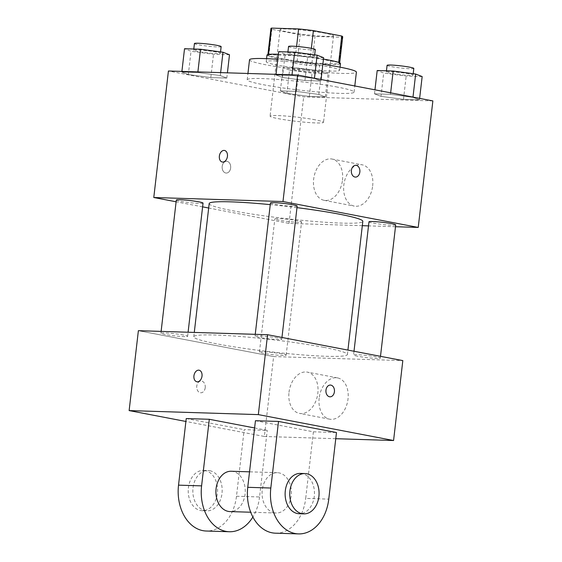 <?xml version="1.0" encoding="UTF-8"?>
<svg xmlns="http://www.w3.org/2000/svg" width="562" height="562" viewBox="0 0 562 562"><rect width="100%" height="100%" fill="white"/><g stroke="black" fill="none" stroke-linecap="round" stroke-linejoin="round"><path stroke-width="0.42" stroke-dasharray="2.81 2.11" d="M315.254 119.825A26.899 2.122 -173.4 0 0 286.402 116.081A26.899 2.122 -173.4 0 0 270.076 116.158A26.899 2.122 -173.4 0 0 296.553 121.357A26.899 2.122 -173.4 0 0 323.515 122.34A26.899 2.122 -173.4 0 0 315.254 119.825M325.265 33.256A26.899 2.122 -173.4 0 0 296.413 29.519A26.899 2.122 -173.4 0 0 280.094 29.589A26.899 2.122 -173.4 0 0 306.564 34.795A26.899 2.122 -173.4 0 0 333.526 35.771A26.899 2.122 -173.4 0 0 325.265 33.256M268.488 54.437L268.453 54.732A36.123 2.852 -173.4 0 0 267.842 55.167A36.123 2.852 -173.4 0 0 268.791 55.954L297.136 61.384A36.123 2.852 -173.4 0 0 311.924 63.056L338.998 63.899L342.082 37.268L315.008 36.425A36.123 2.852 -173.4 0 1 300.213 34.746L271.875 29.322A36.123 2.852 -173.4 0 1 270.926 28.529M342.082 37.268A36.123 2.852 -173.4 0 0 342.694 36.832M268.453 54.732L295.528 55.582L296.588 46.435M311.348 48.353L310.322 57.254L338.689 62.438M310.322 57.254A36.123 2.852 -173.4 0 0 295.528 55.582M338.998 63.899A36.123 2.852 -173.4 0 0 339.61 63.471A36.123 2.852 -173.4 0 0 338.661 62.677M278.359 54.275A36.98 2.922 6.6 0 1 323.459 59.108M340.467 63.569A36.98 2.922 6.6 0 1 303.396 62.22A36.98 2.922 6.6 0 1 266.992 55.069M276.392 60.893A36.98 2.922 -173.4 0 0 266.219 61.729A36.98 2.922 -173.4 0 0 302.623 68.88A36.98 2.922 -173.4 0 0 339.694 70.229A36.98 2.922 -173.4 0 0 328.334 66.766A36.98 2.922 -173.4 0 0 276.392 60.893M311.924 63.056L315.008 36.425M268.791 55.954L271.875 29.322M297.136 61.384L300.213 34.746M322.862 64.293A53.79 4.25 -173.4 0 0 277.776 59.312M249.521 59.797A53.79 4.25 -173.4 0 0 302.468 70.201A53.79 4.25 -173.4 0 0 356.392 72.161M337.558 87.103A53.79 4.25 -173.4 0 0 279.855 79.621A53.79 4.25 -173.4 0 0 247.21 79.769A53.79 4.25 -173.4 0 0 300.157 90.173A53.79 4.25 -173.4 0 0 354.081 92.133A53.79 4.25 -173.4 0 0 337.558 87.103M188.333 74.556L181.835 72.027L197.817 72.526L220.297 75.554L226.795 78.076L210.813 77.577L188.333 74.556L181.835 72.027L197.817 72.526L220.297 75.554L226.795 78.076L210.813 77.577L188.333 74.556L191.024 51.247L184.526 48.725M286.866 93.418L280.368 90.889L296.35 91.388L318.83 94.416L325.328 96.938L309.346 96.439L286.866 93.418L280.368 90.889L296.35 91.388L318.83 94.416L325.328 96.938L309.346 96.439L286.866 93.418L289.556 70.109L283.058 67.588L299.047 68.086L321.527 71.107L328.025 73.636L312.043 73.137L289.556 70.109M432.866 100.914L303.67 96.882L168.424 70.995M282.461 77.493L275.963 74.964L291.945 75.463L314.432 78.49L320.93 81.012L304.941 80.514L282.461 77.493L275.963 74.964L291.945 75.463L314.432 78.49L320.93 81.012L304.941 80.514L282.461 77.493L285.159 54.184L278.661 51.662M380.994 96.355L374.496 93.826L390.478 94.325L412.965 97.352L419.463 99.874L403.474 99.376L380.994 96.355L374.496 93.826L390.478 94.325L412.965 97.352L419.463 99.874L403.474 99.376L380.994 96.355L383.691 73.046L377.193 70.524M296.982 207.645A77.331 6.105 -173.4 0 0 270.252 204.638M209.19 203.577A77.331 6.105 -173.4 0 0 285.306 218.534A77.331 6.105 -173.4 0 0 362.82 221.358M362.321 225.685L289.03 223.395L208.678 208.017M202.601 206.851L176.11 201.786M395.493 226.718L368.51 225.875M297.438 220.718A13.446 1.061 -173.4 0 0 283.009 218.85A13.446 1.061 -173.4 0 0 274.846 218.885A13.446 1.061 -173.4 0 0 288.088 221.484A13.446 1.061 -173.4 0 0 301.569 221.976A13.446 1.061 -173.4 0 0 297.438 220.718M176.313 200.023A13.446 1.061 -173.4 0 0 189.556 202.622A13.446 1.061 -173.4 0 0 203.037 203.114M270.448 202.959A13.446 1.061 -173.4 0 0 283.684 205.559A13.446 1.061 -173.4 0 0 297.165 206.05M395.697 224.912A13.446 1.061 6.6 0 1 387.534 224.948A13.446 1.061 6.6 0 1 373.112 223.079A13.446 1.061 6.6 0 1 368.981 221.821M289.03 223.395L303.67 96.882M372.669 185.91A21.012 14.331 -79.2 0 0 362.202 164.821A21.012 14.331 -79.2 0 0 344.176 182.769A21.012 14.331 -79.2 0 0 354.299 206.099A21.012 14.331 -79.2 0 0 372.669 185.91M227.09 161.343A5.887 4.278 91.8 0 0 226.598 161.294A5.887 4.278 91.8 0 0 222.138 167.04A5.887 4.278 91.8 0 0 226.233 173.054A5.887 4.278 91.8 0 0 230.673 167.645A5.887 4.278 91.8 0 0 227.09 161.343A5.887 4.278 91.8 0 0 226.605 161.294A5.887 4.278 91.8 0 0 222.145 167.04A5.887 4.278 91.8 0 0 226.233 173.054A5.887 4.278 91.8 0 0 230.68 167.645A5.887 4.278 91.8 0 0 227.097 161.343M355.43 177.086L355.43 177.086A5.887 4.278 -88.2 0 1 354.938 177.03A5.887 4.278 -88.2 0 1 351.355 170.729A5.887 4.278 -88.2 0 1 355.795 165.319L355.802 165.319M342.49 180.135A21.012 14.331 -79.2 0 0 332.023 159.046A21.012 14.331 -79.2 0 0 313.996 176.988A21.012 14.331 -79.2 0 0 324.119 200.325A21.012 14.331 -79.2 0 0 342.49 180.135M224.505 150.461L224.505 150.461A5.887 4.011 100.8 0 1 227.434 156.369A5.887 4.011 100.8 0 1 222.292 162.025L222.292 162.018M323.663 347.302A77.331 6.105 -173.4 0 0 240.719 336.547A77.331 6.105 -173.4 0 0 193.785 336.757A77.331 6.105 -173.4 0 0 269.901 351.714A77.331 6.105 -173.4 0 0 347.414 354.531A77.331 6.105 -173.4 0 0 323.663 347.302M357.699 356.252A13.446 1.061 6.6 0 1 353.575 354.994A13.446 1.061 6.6 0 1 367.056 355.486A13.446 1.061 6.6 0 1 380.291 358.085A13.446 1.061 6.6 0 1 372.128 358.127A13.446 1.061 6.6 0 1 357.699 356.252M183.493 335.029A13.446 1.061 -173.4 0 0 169.071 333.161A13.446 1.061 -173.4 0 0 160.908 333.196A13.446 1.061 -173.4 0 0 174.143 335.802A13.446 1.061 -173.4 0 0 187.624 336.287A13.446 1.061 -173.4 0 0 183.493 335.029M277.628 337.966A13.446 1.061 -173.4 0 0 263.199 336.097A13.446 1.061 -173.4 0 0 255.043 336.132A13.446 1.061 -173.4 0 0 268.278 338.738A13.446 1.061 -173.4 0 0 281.759 339.223A13.446 1.061 -173.4 0 0 277.628 337.966M282.026 353.891A13.446 1.061 -173.4 0 0 267.603 352.023A13.446 1.061 -173.4 0 0 259.44 352.058A13.446 1.061 -173.4 0 0 272.675 354.664A13.446 1.061 -173.4 0 0 286.156 355.149A13.446 1.061 -173.4 0 0 282.026 353.891M273.617 356.575L402.821 360.6L273.617 356.575L138.378 330.681L273.617 356.575L264.372 436.477L185.896 421.458M422.16 76.573L406.171 76.074L383.691 73.046M408.904 73.833A13.446 1.061 -173.4 0 0 394.475 71.964A13.446 1.061 -173.4 0 0 386.319 71.999A13.446 1.061 -173.4 0 0 399.554 74.598A13.446 1.061 -173.4 0 0 413.035 75.09A13.446 1.061 -173.4 0 0 408.904 73.833M374.496 93.826L374.959 89.829M390.478 94.325L390.653 92.835M419.463 99.874L419.631 98.378M403.474 99.376L406.171 76.074M387.085 65.34A13.446 1.061 -173.4 0 0 400.32 67.946A13.446 1.061 -173.4 0 0 413.808 68.431M314.769 70.896A13.446 1.061 -173.4 0 0 300.347 69.028A13.446 1.061 -173.4 0 0 292.184 69.063A13.446 1.061 -173.4 0 0 305.419 71.669A13.446 1.061 -173.4 0 0 318.9 72.154A13.446 1.061 -173.4 0 0 314.769 70.896M280.368 90.889L283.058 67.588M296.35 91.388L299.047 68.086M318.83 94.416L321.527 71.107M325.328 96.938L328.025 73.636M309.346 96.439L312.043 73.137M315.542 64.237A13.446 1.061 -173.4 0 0 301.12 62.368A13.446 1.061 -173.4 0 0 292.957 62.403A13.446 1.061 -173.4 0 0 306.192 65.009A13.446 1.061 -173.4 0 0 319.673 65.494A13.446 1.061 -173.4 0 0 315.542 64.237M323.628 57.71L307.639 57.212L285.159 54.184M310.372 54.971A13.446 1.061 -173.4 0 0 295.942 53.102A13.446 1.061 -173.4 0 0 287.786 53.137A13.446 1.061 -173.4 0 0 301.021 55.736A13.446 1.061 -173.4 0 0 314.502 56.228A13.446 1.061 -173.4 0 0 310.372 54.971M275.963 74.964L276.033 74.353M291.945 75.463L292.022 74.851M320.93 81.012L321.099 79.516M304.941 80.514L307.639 57.212M288.552 46.477A13.446 1.061 -173.4 0 0 301.787 49.084A13.446 1.061 -173.4 0 0 315.275 49.568M229.493 54.774L213.511 54.275L191.024 51.247M216.237 52.034A13.446 1.061 -173.4 0 0 201.814 50.166A13.446 1.061 -173.4 0 0 193.651 50.201A13.446 1.061 -173.4 0 0 206.886 52.8A13.446 1.061 -173.4 0 0 220.367 53.292A13.446 1.061 -173.4 0 0 216.237 52.034M181.835 72.027L181.905 71.416M197.817 72.526L197.887 71.915M220.297 75.554L220.641 72.624M226.795 78.076L227.406 72.835M210.813 77.577L213.511 54.275M194.424 43.541A13.446 1.061 -173.4 0 0 207.659 46.147A13.446 1.061 -173.4 0 0 221.14 46.632M330.372 385.061L330.372 385.061A5.887 4.278 91.8 0 0 325.96 390.133A5.887 4.278 91.8 0 0 330.006 396.821L330.006 396.821M319.174 398.093A21.012 14.331 -79.2 0 0 329.648 419.182A21.012 14.331 -79.2 0 0 347.674 401.233A21.012 14.331 -79.2 0 0 337.544 377.903A21.012 14.331 -79.2 0 0 319.174 398.093M335.76 438.704L264.372 436.477M289.001 392.311A21.012 14.331 100.8 0 1 307.372 372.128A21.012 14.331 100.8 0 1 317.495 395.458A21.012 14.331 100.8 0 1 299.469 413.4A21.012 14.331 100.8 0 1 289.001 392.311M205.214 387.717A5.887 4.278 91.8 0 0 201.175 381.029A5.887 4.278 91.8 0 0 196.714 386.775A5.887 4.278 91.8 0 0 200.81 392.789A5.887 4.278 91.8 0 0 205.214 387.717M205.221 387.717A5.887 4.278 -88.2 0 1 200.81 392.789A5.887 4.278 -88.2 0 1 196.721 386.775A5.887 4.278 -88.2 0 1 201.182 381.029A5.887 4.278 -88.2 0 1 205.221 387.717M196.862 381.76L196.869 381.76A5.887 4.011 -79.2 0 0 197.297 381.809A5.887 4.011 -79.2 0 0 201.969 376.421A5.887 4.011 -79.2 0 0 199.081 370.203L199.081 370.203M255.443 420.72L313.406 431.813L336.476 432.536M254.607 427.956L267.259 430.38L244.189 429.656L236.49 496.246A40.345 29.336 -88.2 0 1 206.247 531.02M186.233 418.564L244.189 429.656M274.411 512.832A20.176 14.668 -88.2 0 1 262.124 491.237A20.176 14.668 -88.2 0 1 277.347 472.691A20.176 14.668 -88.2 0 1 291.383 493.31A20.176 14.668 -88.2 0 1 276.09 513.015A20.176 14.668 -88.2 0 1 274.411 512.832M313.406 431.813L305.7 498.403L328.77 499.119M275.464 533.183A40.345 29.336 91.8 0 0 305.7 498.403M231.207 471.251A20.176 14.668 -88.2 0 1 245.236 491.869A20.176 14.668 -88.2 0 1 229.949 511.582M236.49 496.246L259.56 496.963L267.259 430.38M259.56 496.963A40.345 29.336 -88.2 0 1 252.872 517.019M300.424 473.415A20.176 14.668 -88.2 0 1 314.453 494.033A20.176 14.668 -88.2 0 1 299.16 513.738M209.816 470.717A20.176 14.668 -88.2 0 1 222.102 492.312A20.176 14.668 -88.2 0 1 206.879 510.858A20.176 14.668 -88.2 0 1 192.85 490.24A20.176 14.668 -88.2 0 1 208.137 470.534A20.176 14.668 -88.2 0 1 209.816 470.717M205.2 470.577A20.176 14.668 91.8 0 0 203.521 470.387A20.176 14.668 91.8 0 0 188.235 490.092A20.176 14.668 91.8 0 0 202.264 510.718A20.176 14.668 91.8 0 0 217.494 492.172A20.176 14.668 91.8 0 0 205.2 470.577M280.094 29.589L270.076 116.158M333.526 35.771L323.515 122.34M339.694 70.229L340.052 67.159M266.219 61.729L266.578 58.659M267.842 55.167L267.919 54.542M339.61 63.471L339.68 62.846M354.081 92.133L354.798 85.965M247.21 79.769L247.94 73.474M324.119 200.325L354.299 206.099M332.023 159.046L362.202 164.821M347.414 354.531L347.927 350.098M193.785 336.757L194.283 332.43M354.004 351.257L353.575 354.994M380.495 356.329L380.291 358.085M187.624 336.287L188.094 332.233M160.908 333.196L161.118 331.39M281.759 339.223L281.962 337.467M255.043 336.132L255.246 334.327M286.156 355.149L301.569 221.976M259.44 352.058L274.846 218.885M413.035 75.09L413.196 73.713M386.319 71.999L386.452 70.812M318.9 72.154L319.673 65.494M292.184 69.063L292.957 62.403M314.502 56.228L314.664 54.851M287.786 53.137L287.92 51.95M220.367 53.292L220.529 51.915M193.651 50.201L193.792 49.013M337.544 377.903L307.372 372.128M329.648 419.182L299.469 413.4M277.347 472.691L249.535 471.827M276.09 513.015L250.701 512.228M202.264 510.718L206.879 510.858M203.521 470.387L208.137 470.534"/><path stroke-width="0.84" d="M268.488 54.437L271.537 28.1A36.123 2.852 -173.4 0 0 270.926 28.529L267.919 54.542M271.537 28.1L298.612 28.943A36.123 2.852 -173.4 0 1 313.399 30.615L341.745 36.045A36.123 2.852 -173.4 0 1 342.694 36.832L339.68 62.846M296.588 46.435L298.612 28.943M338.689 62.438L341.745 36.045M311.348 48.353L313.399 30.615M266.578 58.659L266.992 55.069A36.98 2.922 6.6 0 1 277.164 54.233A36.98 2.922 6.6 0 1 278.359 54.275M323.459 59.108A36.98 2.922 6.6 0 1 340.467 63.569L340.052 67.159M354.798 85.965L356.392 72.161A53.79 4.25 -173.4 0 0 339.87 67.131A53.79 4.25 -173.4 0 0 322.862 64.293M277.776 59.312A53.79 4.25 -173.4 0 0 249.521 59.797L247.94 73.474M176.11 201.786L153.784 197.508L168.424 70.995L297.628 75.02L432.866 100.914L418.226 227.427L395.493 226.718M153.784 197.508L282.988 201.54L297.628 75.02M227.434 156.369A5.887 4.011 100.8 0 1 222.292 162.018A5.887 4.011 100.8 0 1 219.454 155.484A5.887 4.011 100.8 0 1 224.505 150.461A5.887 4.011 100.8 0 1 227.434 156.369M347.927 350.098L362.82 221.358A77.331 6.105 -173.4 0 0 339.069 214.122A77.331 6.105 -173.4 0 0 296.982 207.645M270.252 204.638A77.331 6.105 -173.4 0 0 209.19 203.577L194.283 332.43M208.678 208.017L202.601 206.851M368.51 225.875L362.321 225.685M282.988 201.54L418.226 227.427M188.094 332.233L203.037 203.114A13.446 1.061 -173.4 0 0 198.906 201.856A13.446 1.061 -173.4 0 0 184.477 199.988A13.446 1.061 -173.4 0 0 176.313 200.023L161.118 331.39M281.962 337.467L297.165 206.05A13.446 1.061 -173.4 0 0 293.034 204.793A13.446 1.061 -173.4 0 0 278.612 202.924A13.446 1.061 -173.4 0 0 270.448 202.959L255.246 334.327M354.004 351.257L368.981 221.821A13.446 1.061 6.6 0 1 382.462 222.313A13.446 1.061 6.6 0 1 395.697 224.912L380.495 356.329M354.938 177.03A5.887 4.278 -88.2 0 1 351.355 170.729A5.887 4.278 -88.2 0 1 355.802 165.319A5.887 4.278 -88.2 0 1 359.891 171.333A5.887 4.278 -88.2 0 1 355.43 177.086A5.887 4.278 -88.2 0 1 354.938 177.03M355.795 165.319A5.887 4.278 -88.2 0 1 359.891 171.333A5.887 4.278 -88.2 0 1 355.43 177.086M222.292 162.025A5.887 4.011 100.8 0 1 219.461 155.491A5.887 4.011 100.8 0 1 224.505 150.461M185.896 421.458L129.134 410.59L138.378 330.681L267.575 334.713L402.821 360.6L393.576 440.51L335.76 438.704M374.959 89.829L377.193 70.524L393.175 71.023L415.662 74.044L422.16 76.573L419.631 98.378M390.653 92.835L393.175 71.023M412.993 97.107L415.662 74.044M413.196 73.713L413.808 68.431A13.446 1.061 -173.4 0 0 409.677 67.173A13.446 1.061 -173.4 0 0 395.248 65.304A13.446 1.061 -173.4 0 0 387.085 65.34L386.452 70.812M276.033 74.353L278.661 51.662L294.643 52.161L317.13 55.181L323.628 57.71L321.099 79.516M292.022 74.851L294.643 52.161M314.46 78.244L317.13 55.181M314.664 54.851L315.275 49.568A13.446 1.061 -173.4 0 0 311.144 48.311A13.446 1.061 -173.4 0 0 296.715 46.442A13.446 1.061 -173.4 0 0 288.552 46.477L287.92 51.95M181.905 71.416L184.526 48.725L200.515 49.224L222.995 52.245L229.493 54.774L227.406 72.835M197.887 71.915L200.515 49.224M220.641 72.624L222.995 52.245M220.529 51.915L221.14 46.632A13.446 1.061 -173.4 0 0 217.009 45.374A13.446 1.061 -173.4 0 0 202.587 43.506A13.446 1.061 -173.4 0 0 194.424 43.541L193.792 49.013M330.006 396.821A5.887 4.278 91.8 0 0 334.46 391.075A5.887 4.278 91.8 0 0 330.372 385.061A5.887 4.278 -88.2 0 1 334.467 391.075A5.887 4.278 -88.2 0 1 330.006 396.821A5.887 4.278 -88.2 0 1 325.967 390.133A5.887 4.278 -88.2 0 1 330.372 385.061M129.134 410.59L258.33 414.616L267.575 334.713L402.821 360.6M258.33 414.616L393.576 440.51M197.297 381.809A5.887 4.011 100.8 0 1 196.862 381.76A5.887 4.011 100.8 0 1 194.03 375.226A5.887 4.011 100.8 0 1 199.074 370.203A5.887 4.011 100.8 0 1 201.969 376.421A5.887 4.011 100.8 0 1 197.297 381.809M138.378 330.681L267.575 334.713M199.081 370.203A5.887 4.011 -79.2 0 0 194.03 375.226A5.887 4.011 -79.2 0 0 196.869 381.76M298.534 533.9L275.464 533.183A40.345 29.336 91.8 0 1 247.744 487.31L255.443 420.72L278.513 421.437L336.476 432.536L328.77 499.119A40.345 29.336 -88.2 0 1 298.534 533.9A40.345 29.336 -88.2 0 1 270.814 488.027L278.513 421.437M252.872 517.019A40.345 29.336 -88.2 0 1 229.317 531.743L206.247 531.02A40.345 29.336 -88.2 0 1 178.526 485.147L186.233 418.564L209.303 419.28L254.607 427.956M250.701 512.228L229.949 511.582A20.176 14.668 -88.2 0 1 228.263 511.392A20.176 14.668 -88.2 0 1 215.977 489.797A20.176 14.668 -88.2 0 1 231.207 471.251L249.535 471.827M229.317 531.743A40.345 29.336 -88.2 0 1 201.596 485.87L209.303 419.28M303.775 513.879L299.16 513.738A20.176 14.668 -88.2 0 1 297.481 513.549A20.176 14.668 -88.2 0 1 285.194 491.954A20.176 14.668 -88.2 0 1 300.424 473.415L305.033 473.555A20.176 14.668 -88.2 0 1 319.068 494.174A20.176 14.668 -88.2 0 1 303.775 513.879A20.176 14.668 -88.2 0 1 302.096 513.696A20.176 14.668 -88.2 0 1 289.809 492.101A20.176 14.668 -88.2 0 1 305.033 473.555M247.744 487.31L270.814 488.027M178.526 485.147L201.596 485.87"/></g></svg>

